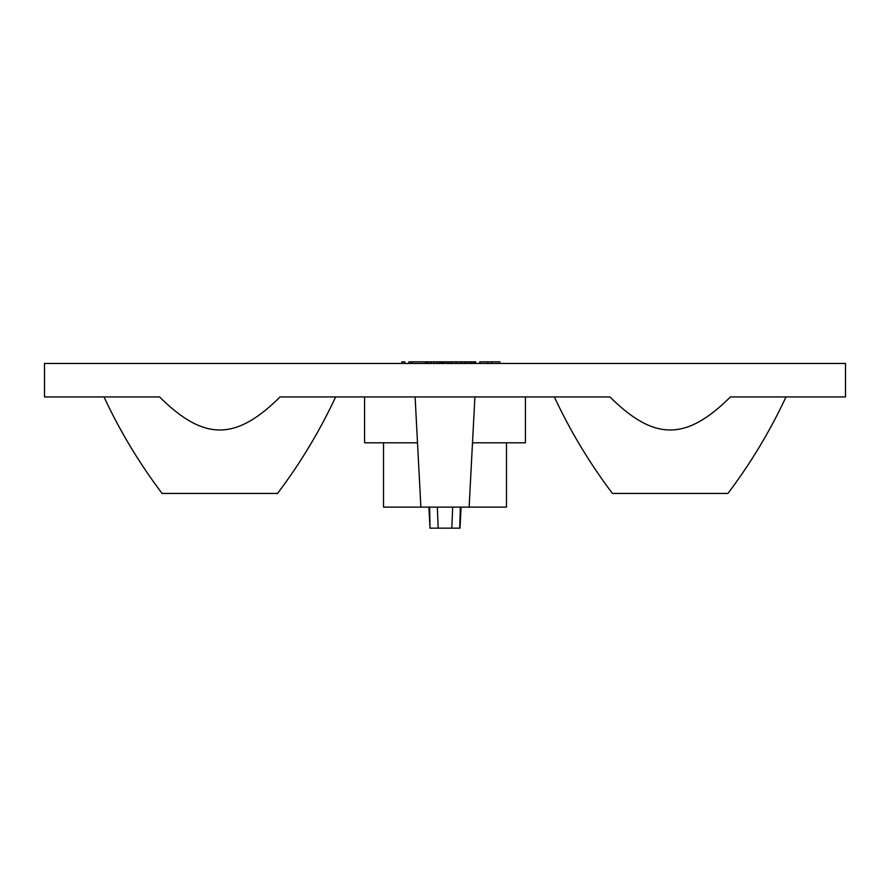 <?xml version="1.0" encoding="UTF-8"?>
<svg xmlns="http://www.w3.org/2000/svg" width="890" height="890" viewBox="0 0 890 890"><rect width="100%" height="100%" fill="white"/><g stroke="black" fill="none" stroke-linecap="round" stroke-linejoin="round"><path stroke-width="1.33" d="M609.939 396.94L280.061 396.94C235.75 440.995 203.899 440.995 159.577 396.94L44.5 396.94L44.5 363.454L845.5 363.454L845.5 396.94L730.423 396.94C686.112 440.995 654.25 440.995 609.939 396.94M415.107 396.94L420.881 507.122L469.13 507.122L474.904 396.94M434.821 507.122L455.179 507.122M457.438 507.122L458.016 507.122M459.44 507.122L460.353 507.122L459.718 528.159L438.18 528.159L437.324 507.122M428.913 507.122L430.015 528.159L429.659 507.122L430.56 507.122M431.984 507.122L432.562 507.122M430.293 528.159L438.18 528.159M452.687 507.122L451.831 528.159M438.269 507.122L436.089 507.122M429.147 507.122L429.703 507.122M451.742 507.122L453.911 507.122M449.305 507.122L447.726 507.122L449.305 507.122M460.297 507.122L460.864 507.122M455.135 528.159L434.865 528.159M446.202 528.159L450.64 528.159M383.523 442.786L383.523 507.122L420.881 507.122M469.13 507.122L506.477 507.122L506.477 442.786M364.577 396.94L364.577 442.786L417.499 442.786M472.501 442.786L525.423 442.786L525.423 396.94M475.716 363.454L475.716 361.841L465.27 361.841L465.27 363.454M465.27 361.841L464.769 363.454M464.769 361.841L464.257 363.454M464.257 361.841L462.255 361.841L462.255 363.454M462.255 361.841L460.241 361.841L460.241 363.454M460.241 361.841L456.726 361.841L456.726 363.454M456.726 361.841L455.713 361.841L455.713 363.454M455.713 361.841L452.198 361.841L452.198 363.454M452.198 361.841L450.184 361.841L450.184 363.454M450.184 361.841L448.182 361.841L448.182 363.454M448.182 361.841L447.67 363.454M447.67 361.841L447.169 363.454M447.169 361.841L443.153 361.841L443.153 363.454M443.153 361.841L442.653 363.454M442.653 361.841L442.141 363.454M442.141 361.841L441.14 361.841L441.14 363.454M441.14 361.841L439.627 361.841L439.627 363.454M439.627 361.841L437.124 361.841L437.124 363.454M437.124 361.841L434.098 361.841L434.098 363.454M434.098 361.841L431.083 361.841L431.083 363.454M431.083 361.841L428.568 361.841L428.568 363.454M428.568 361.841L427.067 361.841L427.067 363.454M427.067 361.841L426.065 361.841L426.065 363.454M426.065 361.841L425.553 363.454M425.553 361.841L425.053 363.454M499.846 363.454L499.846 361.841L487.787 361.841L487.787 363.454M491.803 361.841L491.803 363.454M487.787 361.841L479.743 361.841L479.743 363.454M474.214 361.841L474.214 363.454M473.714 361.841L473.714 363.454M471.7 361.841L471.7 363.454M469.686 361.841L469.686 363.454M467.684 361.841L467.684 363.454M445.056 361.841L445.056 363.454M425.053 361.841L411.881 361.841L411.881 363.454M411.881 361.841L408.866 361.841L408.866 363.454M404.85 363.454L404.85 361.841L401.835 361.841L401.835 363.454M786.004 396.94C770.006 431.216 750.637 463.378 727.898 493.449L612.465 493.449C589.725 463.378 570.356 431.216 554.359 396.94M103.997 396.94C119.994 431.216 139.363 463.378 162.102 493.449L277.535 493.449C300.275 463.378 319.644 431.216 335.641 396.94M459.997 528.159L461.098 507.122"/></g></svg>
